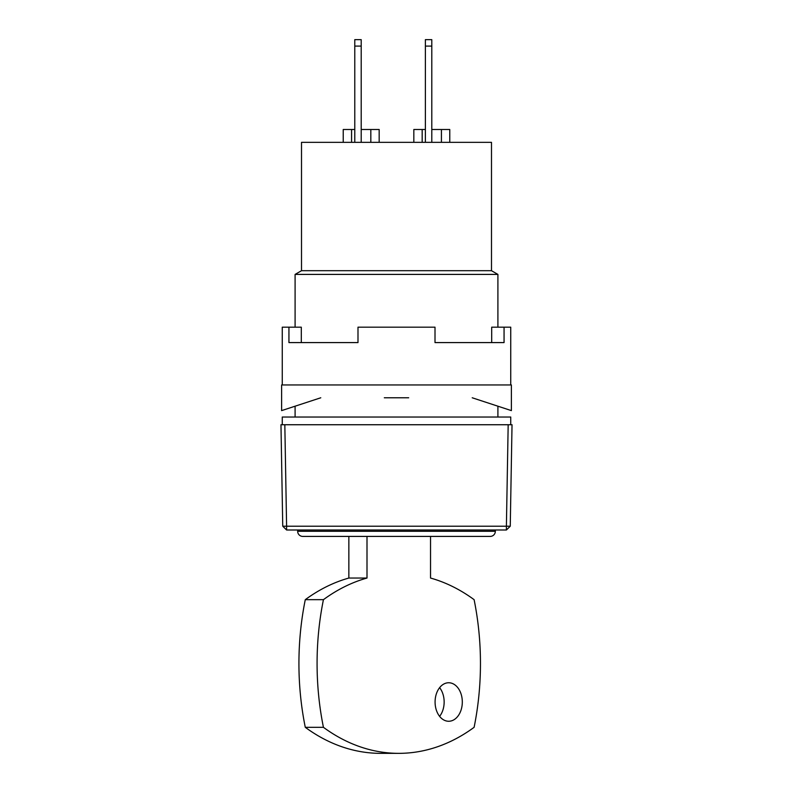 <?xml version="1.0" encoding="UTF-8"?>
<svg xmlns="http://www.w3.org/2000/svg" width="793" height="793" viewBox="0 0 793 793"><rect width="100%" height="100%" fill="white"/><g stroke="black" fill="none" stroke-linecap="round" stroke-linejoin="round"><path stroke-width="1.19" d="M301.509 270.7L491.491 270.7L491.491 142.343L301.509 142.343L301.509 270.7L295.095 274.408L295.095 327.182M491.491 270.7L497.905 274.408L295.095 274.408M295.095 406.204L295.095 417.039M497.905 274.408L497.905 327.182M497.905 406.204L497.905 417.039M510.742 424.741L510.742 417.039L282.258 417.039L282.258 424.741M425.385 142.343L425.385 39.65L431.798 39.65L431.798 46.103L425.385 46.103M413.827 142.343L413.827 129.507L425.385 129.507M422.173 129.507L422.173 142.343M431.798 129.507L449.77 129.507L449.77 142.343M431.798 46.103L431.798 142.343M441.423 142.343L441.423 129.507M351.577 142.343L351.577 129.507L354.778 129.507M343.23 142.343L343.23 129.507L351.577 129.507M379.173 142.343L379.173 129.507L370.827 129.507L370.827 142.343M361.202 129.507L370.827 129.507M361.202 142.343L361.202 39.65L354.778 39.65L354.778 142.343M361.202 46.103L354.778 46.103M439.609 687.65A19.25 13.62 -90 0 1 444.149 702.003A19.25 13.62 -90 0 1 439.609 716.357M462.309 702.003A19.25 13.62 90 0 0 448.689 682.753A19.25 13.62 90 0 0 435.079 702.003A19.25 13.62 90 0 0 448.689 721.263A19.25 13.62 90 0 0 462.309 702.003M480.459 663.493A231.05 163.378 90 0 0 474.105 599.667A231.05 163.378 90 0 0 430.54 578.047L430.54 536.415L367 536.415L367 578.047A231.05 163.378 90 0 0 323.435 599.667A231.05 163.378 90 0 0 323.435 727.32A231.05 163.378 90 0 0 398.77 753.35A231.05 163.378 90 0 0 474.105 727.32A231.05 163.378 90 0 0 480.459 663.493M495.338 530.002L495.338 531.28A5.135 5.135 0 0 1 490.203 536.415L302.797 536.415A5.135 5.135 0 0 1 297.662 531.28L297.662 530.002M367 536.415L348.851 536.415L348.851 578.047A231.05 163.378 90 0 0 305.285 599.667A231.05 163.378 90 0 0 305.285 727.32A231.05 163.378 90 0 0 380.62 753.35L398.77 753.35M305.285 727.32L323.435 727.32M305.285 599.667L323.435 599.667M348.851 578.047L367 578.047M506.4 530.002L286.6 530.002L286.6 526.215L506.4 526.215L506.4 530.002L510.256 526.215L506.4 526.215L508.174 424.741L284.826 424.741L286.6 526.215L282.744 526.215L286.6 530.002M282.744 526.215L280.97 424.741L284.826 424.741M508.174 424.741L512.03 424.741L510.256 526.215M510.742 384.952L510.742 327.182L504.061 327.182L504.061 342.586L435.01 342.586L435.01 327.182L357.99 327.182L357.99 342.586L288.939 342.586L288.939 327.182L282.258 327.182L282.258 384.952M408.692 397.779L384.308 397.779M504.061 327.182L491.7 327.182L491.7 342.586M301.3 342.586L301.3 327.182L288.939 327.182M320.778 397.779L281.614 410.615L281.614 384.952L511.386 384.952L511.386 410.615L472.222 397.779M495.338 531.28L297.662 531.28"/></g></svg>
